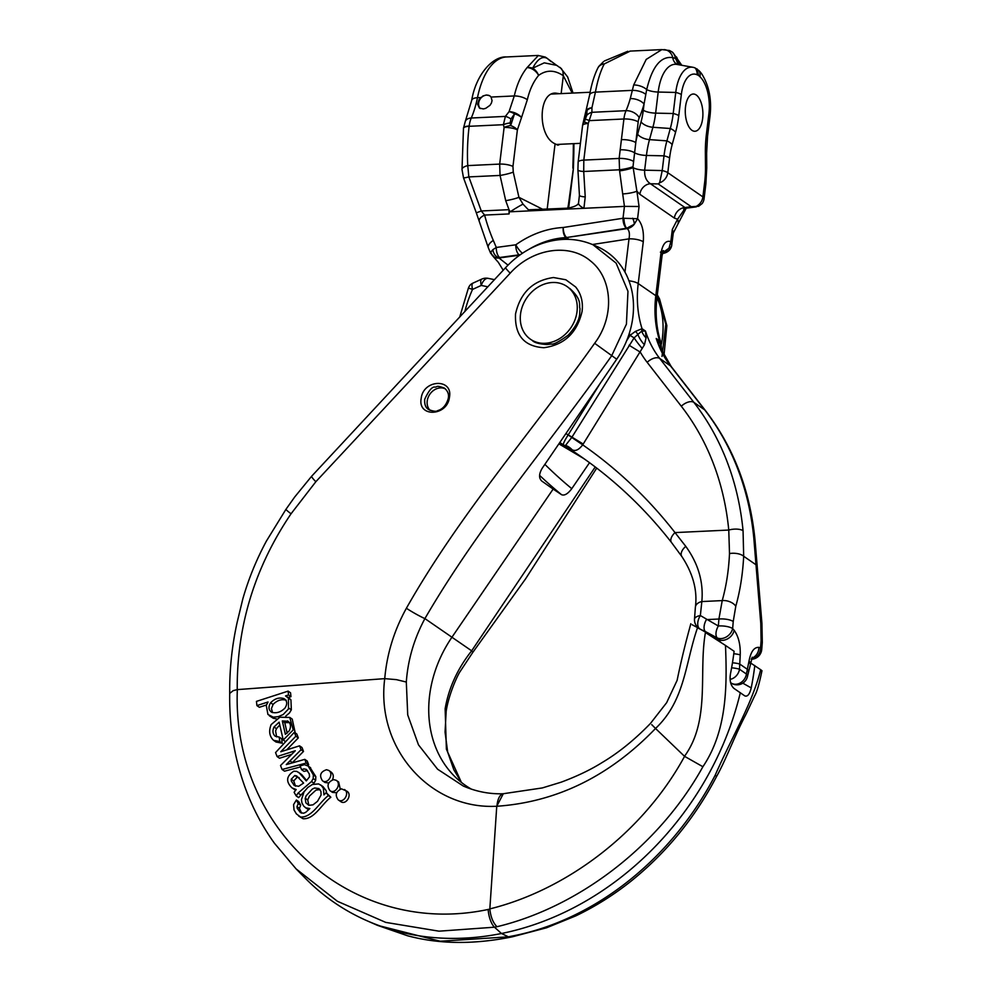 <?xml version="1.0" encoding="UTF-8"?>
<svg xmlns="http://www.w3.org/2000/svg" width="992" height="992" viewBox="0 0 992 992"><rect width="100%" height="100%" fill="white"/><g stroke="black" fill="none" stroke-linecap="round" stroke-linejoin="round"><path stroke-width="1.49" d="M520.515 314.228A32.079 26.623 -55.4 0 0 530.559 339.301A32.079 26.623 -55.4 0 0 570.698 328.005A32.079 26.623 -55.4 0 0 566.978 286.49A32.079 26.623 -55.4 0 0 538.358 286.911A32.079 26.623 -55.4 0 0 520.515 314.228M445.383 388.889A13.305 11.048 -55.4 0 0 431.173 392.559A13.305 11.048 -55.4 0 0 428.246 407.774A13.305 11.048 -55.4 0 0 430.069 410.353M480.326 108.562A7.986 6.634 124.6 0 1 480.55 98.493A7.986 6.634 124.6 0 1 490.06 96.001M486.402 94.984L489.639 95.728L491.09 97.055L492.044 100.676L491.4 103.106L489.961 105.35L485.733 108.339L483.389 108.934L479.483 108.103L477.586 104.272L479.012 99.622L482.893 95.988L486.402 94.984M468.348 288.263A10.652 1.277 24.3 0 1 472.539 289.416A10.652 3.472 -114.5 0 1 473.01 283.092A10.652 10.652 0 0 0 470.902 284.369A8.382 4.328 98.3 0 0 468.348 288.263L459.705 317.118M581.957 457.523L582.688 457.895M572.049 449.711A15.971 15.14 -112.8 0 0 565.539 445.371L571.752 437.46L582.688 444.838C578.832 449.909 575.286 451.534 572.049 449.711L563.481 444.862C562.972 443.957 564.522 440.659 568.131 434.967A5.32 4.414 -55.4 0 0 568.218 434.831L600.011 383.631M510.099 122.958L510.657 125.575L514.538 113.832L510.979 119.003L510.099 122.958A10.652 4.749 166.8 0 0 503.403 124.694L505.374 116.399L509.07 111.65L514.278 95.951C516.931 84.37 521.197 74.908 527.087 67.592L538.396 55.453M571.752 437.46L571.801 437.373A9.374 7.775 -55.4 0 0 571.962 437.137L634.111 337.875L630.007 335.346L635.401 331.415L642.047 328.699L641.725 331.142L645.47 331.055L646.077 337.9L644.453 344.745L583.209 444.032A21.502 17.856 124.6 0 1 582.85 444.602L582.688 444.838A609.274 505.709 124.6 0 1 675.019 532.592L685.782 546.369C698.269 563.63 703.613 582.031 701.84 601.561L700.352 615.536L718.332 626.002A10.652 3.348 5 0 1 732.642 628.568L734.167 630.329C738.507 636.343 740.528 644.552 740.23 654.943L739.486 669.24L746.418 674.027L749.022 661.007C750.82 651.657 754.106 647.106 758.88 647.367L760.529 647.788A10.652 3.348 5 0 1 761.72 649.524L762.302 642.456A10.652 3.398 -175.5 0 0 761.112 640.72L760.79 623.497L753.821 538.123A304.482 252.724 -55.4 0 0 704.63 409.795L670.493 365.887A114.241 94.823 124.6 0 1 656.233 338.47L660.858 344.323L659.655 340.826L660.957 342.947L661.602 350.412A5.32 2.071 -165.9 0 1 661.515 350.622M624.972 272.13L629.002 238.861A10.652 3.174 6.9 0 1 643.275 241.788L638.216 283.563A114.241 94.823 -55.4 0 0 642.047 328.699L645.47 331.055A114.241 94.823 -55.4 0 0 659.742 358.472L693.879 402.38A304.482 252.724 124.6 0 1 743.058 530.708L743.678 556.264C742.748 574.157 740.119 590.81 735.791 606.248L733.224 621.488A829.597 688.572 124.6 0 1 732.642 628.568A10.652 7.998 -41.1 0 1 717.104 637.844L705.188 631.445A10.652 5.915 -61.8 0 1 706.416 619.616L718.915 619.02L722.226 600.594C726.293 586.086 728.711 570.412 729.504 553.573L728.76 530.05A293.843 243.896 -55.4 0 0 681.293 406.212L647.156 362.316A124.893 103.664 124.6 0 1 640.286 352.135L629.052 345.228M567.759 208.159L568.428 204.687A10.652 3.174 -173.1 0 1 568.924 205.828L573.351 169.21A10.652 3.174 -173.1 0 0 572.868 168.082L573.264 153.202A10.652 0.694 -0.4 0 0 573.835 152.979L573.922 143.642M680.748 65.1L675.143 58.317L672.762 57.61C660.883 55.862 652.203 66.526 646.697 89.602L644.044 104.073A90.508 42.668 -92.7 0 1 639.232 117.763A10.652 5.022 87.3 0 0 638.178 121.917L633.008 166.681L636.889 191.183L639.852 194.283A10.652 8.841 124.6 0 1 650.454 183.756L684.976 207.551A10.652 8.841 -55.4 0 0 674.374 218.091L677.573 219.232L685.013 208.531M691.945 130.299A18.637 8.779 -92.7 0 1 685.286 109.864A18.637 8.779 -92.7 0 1 693.197 94.029A18.637 8.779 -92.7 0 1 696.223 94.984A18.637 8.779 -92.7 0 1 702.882 115.432A18.637 8.779 -92.7 0 1 694.958 131.254A18.637 8.779 -92.7 0 1 691.945 130.299M708.908 113.572A10.652 3.174 6.9 0 1 710.098 115.295C711.748 99.386 709.032 85.709 701.964 74.226A37.064 17.472 87.3 0 0 698.777 70.469L695.218 68.014A37.064 17.472 87.3 0 0 692.9 67.282A37.064 17.472 87.3 0 0 675.75 92.442L673.208 113.522A63.885 30.12 -92.7 0 1 670.307 128.501L666.909 140.864A63.885 30.12 87.3 0 0 664.008 155.843L662.222 170.574A10.652 3.174 6.9 0 1 667.802 172.695L702.894 196.887L704.68 182.156A56.842 26.796 87.3 0 0 705.473 167.598L705.362 152.818A70.928 33.443 -92.7 0 1 706.354 134.652L708.908 113.572A30.02 14.148 87.3 0 0 699.98 76.768L698.579 75.454L697.041 68.857M698.579 75.454L697.103 74.784A30.02 14.148 87.3 0 0 681.33 94.562L678.776 115.642A70.928 33.443 -92.7 0 1 675.564 132.271A10.652 5.357 15.4 0 0 670.307 128.501L652.897 127.274L649.5 139.624A67.506 31.818 87.3 0 0 646.437 155.446L644.651 170.178A10.652 3.174 6.9 0 1 633.057 167.673A10.652 1.476 168.4 0 1 619.591 170.872L619.144 158.435L621.414 139.636A10.652 3.174 -173.1 0 1 635.674 142.563A77.946 36.741 -92.7 0 1 637.633 134.218L641.043 121.867A49.836 23.498 87.3 0 0 643.3 110.186L644.044 104.073A10.652 5.394 -164.4 0 0 630.267 98.605L633.69 84.965L646.201 59.421L661.838 49.6L669.451 50.493L672.427 52.13L674.225 54.548L678.131 64.641M694.722 206.981A10.652 8.841 -55.4 0 0 702.894 196.887A10.652 3.174 6.9 0 1 704.084 198.611A10.652 10.652 0 0 1 702.138 203.583L698.666 206.274L691.275 206.72L658.217 183.929L659.63 182.776L662.222 170.574L644.651 170.178C644.341 176.514 646.276 181.028 650.454 183.756L658.217 183.929M691.275 206.72L684.976 207.551L686.34 208.184L696.347 206.857M559.5 93.694L555.47 93.087C537.962 92.566 537.627 136.363 555.074 143.803L557.938 145.204L560.021 144.299M555.074 143.803L547.175 209.126M556.723 65.385L561.422 68.659L562.935 71.424L563.32 75.727L561.15 93.608M532.667 68.2L544.273 62.843L556.661 65.348L547.2 58.392C542.351 55.775 537.503 59.036 532.667 68.2A10.652 7.936 -127.9 0 1 538.582 75.417A10.652 7.341 -140.1 0 0 527.087 67.592A10.652 8.581 23.8 0 1 532.667 68.2M556.735 65.385L557.442 65.77M551.044 61.591L546.58 57.871M630.23 51.1L604.264 63.934A10.652 7.105 41.9 0 0 600.197 65.013A10.652 9.226 -143.2 0 0 598.846 66.414L603.372 61.764M547.2 58.392L545.29 57.065L538.061 55.465M662.445 253.456L663.598 253.282A7.986 3.509 -98.8 0 1 662.532 253.096M762.302 642.456L761.93 623.41L760.79 623.497M755.011 539.884A10.652 4.228 174.5 0 0 753.821 538.123M628.965 280.823A10.652 3.174 6.9 0 1 638.216 283.563L655.811 295.703A114.241 94.823 124.6 0 0 659.655 340.826L656.233 338.47L660.089 347.423M661.168 343.455C656.468 329.195 655.08 313.856 657.002 297.414A10.652 3.174 6.9 0 0 655.811 295.703L660.87 253.927A10.652 3.174 6.9 0 1 662.061 255.651L663.487 250.592L660.387 252.142M663.598 253.282L664.181 253.183C668.248 251.98 670.728 249.538 671.646 245.855L673.332 232.537L672.316 229.437L677.573 219.232A10.652 7.266 27.3 0 1 677.66 224.552L673.27 233.058M660.87 253.927C662.507 244.156 665.83 240.052 670.84 241.639L668.968 248.211A7.986 4.414 13.7 0 0 671.634 245.867M672.316 229.437L670.84 241.639L671.72 245.198M662.743 252.352A10.652 8.841 -55.4 0 0 668.968 248.211L662.606 252.811M662.582 252.935A7.986 4.154 78.6 0 0 664.243 253.171M579.514 455.836L578.187 454.981M582.924 458.044L558.88 443.858A598.622 496.868 124.6 0 1 581.076 457.002L577.654 454.646A598.622 496.868 124.6 0 1 585.069 459.47L578.596 455.241M730.633 682.769L731.6 683.302A10.652 8.841 124.6 0 0 746.418 674.027A10.652 4.278 12.9 0 1 747.447 676.618M750.076 663.611A10.652 4.452 -169.3 0 0 749.022 661.007M751.676 658.254A10.652 9.325 -75.2 0 0 758.88 647.367M660.04 347.25A15.971 5.704 -20.6 0 1 660.858 344.323L661.453 350.722M585.689 112.084A10.652 6.572 16.2 0 1 585.788 111.662L589.595 95.071A10.652 4.563 10.1 0 1 595.423 92.12L591.939 107.731L591.902 112.307L588.244 123.492A10.652 3.174 -173.1 0 0 582.564 125.587L578.138 162.204A10.652 3.174 6.9 0 1 583.817 160.109L583.718 171.48A10.652 2.282 176.6 0 1 577.914 169.83L579.427 195.213L578.572 202.79C578.311 205.009 574.728 206.795 567.808 208.159L528.451 209.82L523.044 204.178L518.928 197.321A10.652 1.364 -12.7 0 1 505.709 200.657L500.055 175.435L499.67 164.089L504.11 127.472L503.403 124.694L469.142 126.306A228.929 190.018 -55.4 0 0 467.753 165.602L468.844 176.911L481.294 210.974L484.604 215.078A228.929 190.018 -55.4 0 0 493.309 240.436L496.31 247.454A7.986 3.546 82.2 0 0 499.646 257.498L498.654 257.722A7.986 5.865 -110.3 0 1 492.875 249.662L490.817 252.067L491.486 253.964M585.813 111.6A10.652 6.572 16.2 0 1 591.939 107.731A10.652 7.328 -176.6 0 0 587.053 110.397L584.276 122.103L586.694 115.419L587.053 110.397A10.652 5.332 12.1 0 0 585.602 112.394L582.825 124.211A10.652 10.652 0 0 0 582.564 125.587M572.186 93.087L563.32 75.727C554.652 69.824 546.406 69.725 538.582 75.417C533.386 81.704 529.641 89.813 527.322 99.746L521.532 117.527A10.652 4.923 -163.4 0 0 514.538 113.832A10.652 4.749 33.6 0 0 509.07 111.65A10.652 5.902 23.8 0 1 521.532 117.527L517.39 129.828A10.652 3.174 -173.1 0 0 504.11 127.472A10.652 4.848 165 0 1 510.657 125.575A10.652 5.518 20.7 0 1 517.39 129.828L512.951 166.433A10.652 3.174 -173.1 0 0 499.67 164.089L467.753 165.602A10.652 4.042 -3 0 0 461.999 169.471M463.475 128.29A10.652 3.298 7.3 0 1 463.487 128.129L462.012 169.52L463.487 177.729L476.321 212.846L481.294 210.974L509.02 209.672L509.07 213.925L484.604 215.078A10.652 4.848 -14.9 0 0 479.186 221.117M592.435 244.516L629.002 238.861C629.92 234 629.325 230.578 627.217 228.582L626.485 228.272A7.986 3.509 -98.8 0 1 623.013 218.252L624.452 206.386L622.691 193.924A10.652 1.835 171.9 0 0 636.889 191.183L639.059 206.51L624.452 206.386L509.33 211.829M597.891 67.952A10.652 8.42 -153.2 0 1 604.264 63.934C600.495 71.164 597.544 80.563 595.423 92.12L632.338 90.371A10.652 4.352 12.3 0 1 645.817 94.389M633.008 166.681A10.652 1.55 -10.9 0 1 619.38 169.793L583.718 171.48L585.23 196.9A10.652 2.282 176.6 0 1 579.427 195.25M585.23 196.9L583.916 208.295A10.652 3.931 -162.5 0 1 578.559 202.852M509.07 213.925A7.986 3.77 -92.7 0 0 509.02 209.672L510.235 211.78A10.652 0.67 -31.8 0 1 523.044 204.178M512.951 166.433L513.261 172.1A10.652 1.364 167.3 0 1 500.055 175.435L468.844 176.911A10.652 0.905 -17.1 0 1 463.487 177.742M582.825 124.211A10.652 6.076 -165.6 0 1 584.276 122.103A10.652 1.017 26.4 0 1 588.244 123.492L583.817 160.109L619.144 158.435A10.652 3.174 6.9 0 1 633.231 161.25M621.414 139.636L623.906 118.99A21.291 10.044 -92.7 0 1 626.026 110.682L591.902 112.307A10.652 7.961 -177.1 0 0 586.694 115.419M585.54 119.387A10.652 1.19 24.9 0 1 589.632 120.615L623.906 118.99A10.652 3.174 6.9 0 1 638.178 121.917M480.723 97.538L477.462 97.7A79.856 37.646 -92.7 0 1 471.262 118.011L505.374 116.399A10.652 4.997 38.9 0 1 510.979 119.003M598.833 66.439A10.652 9.226 -143.2 0 0 598.263 67.307M626.485 228.272L566.717 237.51A7.986 3.509 -98.8 0 1 563.245 227.49L623.013 218.252L637.583 218.711C642.171 223.746 644.068 231.434 643.275 241.788M565.986 237.572L566.035 237.584A7.986 3.757 -93 0 1 563.245 227.49A93.174 77.326 124.6 0 0 515.803 244.801A7.986 3.546 82.2 0 0 519.151 254.832L499.646 257.498M520.676 254.448A7.986 6.634 124.6 0 1 519.151 254.832L519.634 255.18A7.986 3.546 -97.8 0 1 519.647 255.18L499.026 257.982A10.652 8.841 124.6 0 1 494.648 257.412L498.654 257.722L508.016 265.137M522.437 253.245A7.986 1.786 -125.5 0 1 515.803 244.801L496.31 247.454L492.875 249.662M735.791 606.248A10.652 6.423 -164.2 0 0 722.226 600.594L701.84 601.561A10.652 7.018 -173.3 0 0 695.404 606.992M743.058 530.708A10.652 4.228 174.5 0 0 728.76 530.05L675.019 532.592A10.652 5.741 142.1 0 0 671.46 542.45M623.993 218.203A7.986 2.827 -96.4 0 0 626.733 228.247L634.248 224.279L637.583 218.711L639.059 206.51M540.082 244.206A85.188 70.705 124.6 0 1 566.519 237.919L566.035 237.584A7.986 6.634 -55.4 0 0 566.717 237.51L627.217 228.582A10.652 8.841 -55.4 0 0 634.248 224.279A7.986 3.869 -118.2 0 0 632.598 218.228M694.487 619.231A10.652 4.501 2.2 0 1 700.352 615.536A10.652 6.225 -62.4 0 0 699.013 628.172A10.652 7.849 138.3 0 1 697.178 626.783L698.69 628.494M493.309 240.436A10.652 5.258 156.9 0 0 488.411 247.988L490.668 253.282L494.648 257.412A7.986 7.576 -78.5 0 1 490.817 252.067M720.49 642.109L717.104 637.844A10.652 5.915 -61.8 0 1 718.332 626.002A818.946 679.743 -55.4 0 0 718.915 619.02A10.652 3.398 -175.5 0 1 733.224 621.488M731.612 667.802A10.652 1.724 4.1 0 1 739.486 669.24A10.652 8.841 -55.4 0 1 730.124 679.359M740.23 654.943A10.652 1.934 -177.8 0 0 733.782 653.753M734.167 630.329A10.652 7.998 138.9 0 1 718.642 639.604L697.55 627.626C685.125 663.574 685.088 700.55 655.526 728.475L651.769 724.681M642.01 348.167A15.971 2.629 -126.6 0 1 634.111 337.875L637.868 334.453A5.32 2.368 -129.9 0 0 635.401 331.415M644.453 344.745A15.971 7.874 -121 0 1 637.868 334.453L641.725 331.142A15.971 13.491 -141.1 0 0 646.077 337.9M448.272 398.412C449.128 394.432 447.838 390.997 444.404 388.108C435.265 384.747 437.683 387.215 434.967 387.103C432.227 386.458 428.817 390.488 424.737 399.193C424.316 404.252 425.593 407.7 428.594 409.535C433.454 411.407 436.48 411.767 437.683 410.614C438.774 410.242 445.309 408.84 448.272 398.412M449.438 397.358C447.243 416.454 417.334 417.582 421.203 398.325C423.324 379.167 453.319 378.15 449.438 397.358M582.068 311.488C577.121 332.828 564.386 344.906 543.852 347.721C523.999 346.419 514.563 335.147 515.542 313.906C520.428 292.528 533.088 280.401 553.499 277.524L565.849 279.769L575.658 286.973C581.101 293.744 583.246 301.915 582.068 311.488M742.797 683.166L751.217 687.902C749.692 694.239 747.559 696.905 744.818 695.9L733.894 688.361C730.546 685.174 729.418 680.264 730.509 673.63A280.538 232.86 -55.4 0 0 734.092 651.273L725.487 645.432C727.161 686.489 727.049 730.844 702.894 766.729C658.18 847.428 576.96 907.606 496.98 926.714L494.475 927.198A15.971 6.374 -100.4 0 1 488.163 909.453C353.611 938.06 231.682 830.986 237.336 689.614L384.747 678.64C386.855 654.038 394.072 630.577 406.385 608.257C459.941 513.695 531.935 431.793 594.642 343.282C614.966 316.448 612.585 278.281 590.612 261.045C569.42 242.842 532.667 248.161 510.21 273.172L315.828 481.728L291.04 513.794C254.684 567.523 236.753 626.138 237.237 689.614L233.219 690.63L229.698 693.42C229.177 730.162 235.55 764.733 248.831 797.109C255.688 813.688 264.244 829.089 274.486 843.312L296.149 868.967M661.379 344.1A83.13 68.994 -55.4 0 0 657.002 297.451M662.011 356.426L665.806 324.124L657.274 295.194M740.33 692.676A282.906 234.819 124.6 0 1 501.481 933.497A287.494 238.626 124.6 0 1 366.804 920.663A287.494 238.626 124.6 0 1 305.35 878.292L296.087 868.905L337.392 901.282L385.727 922.386L438.997 931.178L494.475 927.198L501.481 933.497L508.45 936.832L510.88 936.299C595.696 920.526 672.7 857.448 715.182 775.198C732.914 734.886 752.172 703.737 760.69 669.712L750.25 662.73M751.217 687.902A280.538 232.86 -55.4 0 0 754.8 665.545M716.571 776.476C726.33 759.103 734.043 736.957 745.972 714.302L754.738 695.677C756.859 692.156 759.277 683.823 761.98 670.704L760.69 669.712M510.88 936.299L512.914 936.659L546.555 927.78L575.794 915.876C595.274 906.539 613.664 894.995 630.974 881.218C666.512 852.636 695.045 817.706 716.584 776.451L715.182 775.198M725.487 645.432L705.436 632.524C698.368 672.539 710.706 720.167 684.492 756.288L655.526 728.475C609.646 776.116 556.785 802.044 496.955 806.248L496.756 806.248C430.404 809.856 375.67 748.476 384.735 678.64M697.55 627.626L692.218 624.774M702.894 766.729L684.492 756.288M340.69 801.561C345.96 805.616 352.619 794.567 346.915 791.207L341.484 788.838C335.891 791.405 334.8 795.088 338.222 799.85C343.48 803.942 350.164 792.893 344.46 789.52M329.964 790.661C335.184 794.716 341.868 783.705 336.214 780.32L333.634 779.613C327.769 781.956 326.542 785.639 329.964 790.661L332.444 792.372L336.66 792.769M340.256 789.136L338.669 782.018L336.214 780.32M322.45 780.741C327.645 784.784 334.341 773.822 328.749 770.424L326.529 769.718C320.428 771.788 319.064 775.459 322.45 780.741L324.942 782.465L328.724 782.986M332.456 779.799C333.87 776.587 333.448 774.02 331.192 772.111M296.372 800.023L293.57 804.636L294.041 809.968L296.36 813.874L300.588 817.024C311.835 817.792 319.3 802.466 328.389 795.547L326.17 792.645L323.938 794.902L323.392 788.305L321.408 785.614L318.618 783.928L312.418 784.461L307.855 787.425L304.073 791.802L301.444 799.688L301.965 803.036L303.763 806.161L305.809 807.848L309.851 808.554L305.648 812.374L303.54 813.229L300.415 812.584L297.278 808.418L296.98 806.67L298.232 803.532L296.372 800.023L298.828 801.722L300.7 805.231L299.435 808.356L301.58 813.142M298.232 803.532L300.7 805.231M328.389 795.547L330.844 797.246C321.73 804.103 314.352 819.566 303.044 818.722L298.666 816.044M326.17 792.645L330.844 797.246M323.07 786.656L326.108 790.612L326.653 792.98M308.661 809.732L305.164 807.463M294.252 789.372L295.579 790.19M292.28 788.02L296.186 789.558L294.103 792.261L296.186 795.906L298.084 793.067L311.513 781.522L313.199 778.559L313.348 774.901L308.177 766.06L304.408 764.646L300.105 765.923L301.58 769.68L303.862 768.912L306.33 769.395L309.293 773.934L309.529 776.823L306.268 780.902L299.299 772.979L296.769 771.392L293.806 771.193C286.341 776.066 285.671 781.56 291.797 787.685L292.07 787.871M296.186 795.906L298.642 797.593L304.544 791.108M311.513 781.522L313.968 783.221L313.026 784.213M309.864 767.225L315.803 776.6L315.667 780.245L313.968 783.221M310.632 767.758L307.83 765.812M301.58 769.68L304.036 771.379L307.532 770.573M298.394 772.247L301.754 774.678L306.664 780.592M298.369 772.222L301.754 774.678M277.078 756.549L295.294 750.746L280.538 765.526L282.075 769.482L306.218 763.071L304.78 759.364L286.266 764.596L301.047 749.741L299.547 745.835L280.761 751.75L295.852 736.213L294.351 732.294L275.553 752.581L277.078 756.549L279.533 758.248L291.462 754.441M294.351 732.294L296.806 733.993L298.307 737.899L286.775 749.778M282.075 769.482L284.53 771.181L300.502 766.928M306.218 763.071L308.673 764.758L306.875 765.241M304.78 759.364L307.235 761.05L308.673 764.758M301.047 749.741L303.502 751.428L292.008 762.972M299.547 745.835L302.002 747.522L303.502 751.428M295.852 736.213L298.307 737.899M279.236 737.093L275.156 736.2C272.713 733.832 272.329 730.757 274.003 726.987L279.136 722.164L283.241 740.02L293.235 729.901L289.763 717.464L279.868 717.204L271.176 724.582C268.584 731.017 269.365 736.25 273.544 740.292L279.732 741.52L279.236 737.093L281.691 738.792L282.187 743.219L275.999 741.991L273.767 740.454M279.732 741.52L282.187 743.219M279.769 724.966L276.458 728.674L275.59 731.042L276.632 736.895M283.241 740.02L285.646 741.681M289.788 717.427L292.231 719.126L295.244 732.914M256.903 705.597L268.038 701.989L266.265 705.411L267.939 714.476L273.246 717.154L278.157 716.695L283.142 714.55L288.486 708.995L288.474 698.145L285.535 695.925L288.511 694.958L288.114 691.126L256.457 701.381L256.903 705.597L259.358 707.284L266.402 705.002M288.114 691.126L290.557 692.813L290.966 696.657L287.99 697.612L285.535 695.925M289.354 698.343L290.929 699.844L291.338 709.826L289.478 712.913L285.733 716.15M276.545 718.902L273.296 718.27L269.39 715.815M288.511 694.958L290.966 696.657M496.98 926.714C493.111 922.907 490.73 917.054 489.837 909.143L489.837 908.895C565.49 890.295 642.704 833.342 684.567 756.363M488.163 909.453L489.825 909.156M503.279 793.761L496.756 806.248L489.837 908.895M513.05 936.634L510.768 937.13C473.048 944.632 438.6 944.161 407.427 935.729L377.208 925.251L440.25 941.234L508.45 936.832A15.971 7.18 -102 0 0 510.843 937.118M544.868 464.368A588.306 488.3 -55.4 0 0 571.776 488.672L589.521 462.694M571.776 488.672C567.87 493.855 564.473 495.876 561.584 494.71L553.152 489.068L451.955 637.211A114.948 95.406 -55.4 0 0 454.113 775.868A114.948 95.406 -55.4 0 0 471.398 789.148M472.638 652.624L459.705 672.167C455.663 678.987 448.248 696.967 446.152 711.438L445.135 708.809C448.694 687.989 457.535 668.658 471.659 650.826A15.971 1.761 37.6 0 1 472.626 652.637L525.562 578.882L596.725 468.1M461.379 782.39L446.375 749.196L445.148 708.834M553.152 489.068L541.781 481.058C538.73 478.144 538.867 473.878 542.202 468.274L616.702 359.203A83.13 68.994 -55.4 0 0 597.37 246.673L593.191 244.826M593.166 244.888L616.082 263.091L627.973 291.313L626.423 324.161L611.68 355.756C549.729 443.598 479.248 524.991 424.911 618.599C414.098 638.712 407.898 659.854 406.311 682.037L407.724 714.934L418.475 744.831L437.571 769.197L463.276 786.024M384.747 678.64L396.428 679.644L406.311 682.037M406.385 608.257A15.971 1.438 29.9 0 0 424.911 618.599L471.659 650.826L595.237 466.959M271.709 712.256C268.522 710.024 268.15 706.862 270.618 702.758C274.747 698.566 279.174 697.178 283.886 698.579C287.209 700.712 287.593 703.849 285.039 707.978C280.897 712.169 276.458 713.595 271.709 712.256L271.213 711.958M285.175 699.472L284.493 698.938M286.341 700.278C281.654 698.864 277.227 700.253 273.073 704.444L271.448 708.561L272.527 712.603M288.598 721.68L287.469 720.899C290.718 723.143 291.313 726.466 289.255 730.831L285.374 734.316L282.311 720.948L288.064 721.258M289.924 722.598L284.766 722.647L287.172 733.138M282.311 720.948L284.766 722.647M296.695 775.955L303.602 783.072L298.642 786.309L294.252 785.49L291.313 781.088L291.251 779.228L294.81 775.496L296.695 775.955M299.15 777.654L297.265 777.182L293.706 780.927L295.566 786.16M321.086 795.038L317.49 801.325L313.038 804.834L308.859 805.33L305.883 802.85L305.214 798.498L306.106 795.807L312.306 789.074L314.613 787.995L318.916 788.566L320.962 791.442L321.086 795.038M320.032 789.644L316.051 790.054L309.43 796.08L307.706 799.924L308.859 805.33M532.332 340.516C534.204 342.612 539.04 343.951 546.815 344.546L551.329 344.026C553.548 344.683 559.203 341.694 568.317 335.06C575.67 326.914 579.464 319.722 579.7 313.509L579.998 308.624C578.534 305.288 582.924 300.402 569.755 288.449M487.89 286.812L481.269 285.436L472.539 289.416A111.798 92.802 -55.4 0 0 464.864 311.575M697.178 626.783A10.652 10.652 0 0 1 694.487 619.293L695.392 607.092C697.574 590.451 693.048 573.599 681.839 556.512L671.51 542.512C645.11 508.673 614.519 479.744 579.737 455.725A598.622 496.868 -55.4 0 0 566.903 447.231L563.481 444.862A598.622 496.868 -55.4 0 0 559.773 442.544M565.924 433.541A609.274 505.709 124.6 0 1 568.131 434.967L582.85 444.602M626.609 340.814L630.007 335.346A124.893 103.664 124.6 0 1 629.3 333.411M527.322 99.746A10.652 4.303 -167.1 0 0 514.278 95.951L491.09 97.055M506.552 56.953A74.536 35.142 87.3 0 0 477.462 97.7A10.652 4.439 11.5 0 0 471.684 100.39C476.086 73.954 493.284 55.912 506.552 56.953L538.036 55.453M751.291 659.122A10.652 9.325 104.8 0 0 760.529 647.788A829.597 688.572 -55.4 0 0 761.112 640.72M729.504 553.573A10.652 4.799 -177 0 1 743.678 556.264L755.842 564.659A10.652 2.802 176.6 0 1 757.02 565.862M732.468 662.792A10.652 1.872 2.8 0 1 739.809 664.107L747.398 669.34A10.652 4.402 11.3 0 1 748.452 671.931M573.835 152.979A10.652 10.652 0 0 1 573.822 153.487A10.652 0.831 -177.6 0 0 573.264 153.202L573.364 143.666M568.428 204.687L573.426 168.07A10.652 10.652 0 0 1 573.351 169.21M674.374 218.091L639.852 194.283M730.633 682.781L731.848 683.463A10.652 5.952 119.4 0 1 731.6 683.302L730.596 682.62M681.293 406.212A10.652 5.741 142.1 0 1 693.879 402.38L704.63 409.795A10.652 5.741 142.1 0 1 705.349 410.465C733.485 447.07 750.026 490.197 754.999 539.822L761.93 623.41M647.156 362.316A10.652 5.741 142.1 0 1 659.742 358.472L670.493 365.887A10.652 5.741 142.1 0 1 671.212 366.556L705.349 410.465M675.564 132.271L672.167 144.634A56.842 26.796 87.3 0 0 669.588 157.964L667.802 172.695A10.652 8.841 124.6 0 1 659.63 182.776M678.565 64.716A10.652 8.457 132.9 0 1 677.449 60.834A10.652 7.254 -37.1 0 0 676.395 56.879M704.68 182.156A10.652 3.174 6.9 0 1 705.87 183.88L704.084 198.611M705.473 167.598A10.652 0.781 -0.5 0 1 706.738 167.958L705.87 183.88M705.362 152.818A10.652 0.781 -0.5 0 1 706.626 153.177L706.738 167.958M706.354 134.652A10.652 3.174 6.9 0 1 707.544 136.375L706.626 153.177M699.98 76.768A10.652 8.457 -47.1 0 0 698.777 70.469M509.02 209.672L505.709 200.657M622.691 193.924L619.591 170.872M471.684 100.39L465.322 121.284A10.652 6.783 -156.5 0 1 471.262 118.011A21.291 10.044 87.3 0 0 469.179 126.009L469.142 126.306A10.652 3.174 6.9 0 0 463.45 128.414M639.232 117.763A10.652 6.783 -156.5 0 0 626.026 110.682A79.856 37.646 87.3 0 0 630.267 98.605M566.035 237.584A85.188 70.705 -55.4 0 0 528.823 249.364M692.9 67.282L677.003 64.43A40.672 19.17 87.3 0 0 658.192 92.045L655.638 113.138A60.276 28.421 -92.7 0 1 652.897 127.274A10.652 5.357 -164.6 0 1 641.043 121.867M681.33 94.562A10.652 3.174 6.9 0 0 675.75 92.442L658.192 92.045A10.652 3.174 6.9 0 1 646.697 89.602A10.652 4.935 -163.8 0 0 633.69 84.965M678.776 115.642A10.652 3.174 6.9 0 0 673.208 113.522L655.638 113.138A10.652 3.174 -173.1 0 1 643.3 110.186M672.167 144.634A10.652 5.357 15.4 0 0 666.909 140.864L649.5 139.624A10.652 5.357 -164.6 0 1 637.633 134.218M669.588 157.964A10.652 3.174 6.9 0 0 664.008 155.843L646.437 155.446A10.652 3.174 -173.1 0 1 634.285 152.619A10.652 3.174 -173.1 0 0 620.186 149.804M663.97 49.6A10.652 9.585 -87.4 0 1 672.762 57.61A10.652 9.126 -65.3 0 0 677.3 64.492M695.218 68.014A10.652 9.126 114.7 0 1 697.103 74.784M513.261 172.1L518.928 197.321L542.798 209.337M565.824 209.151A10.652 5.022 -92.7 0 1 567.808 208.159M528.314 210.924A10.652 5.022 -92.7 0 1 530.286 209.932M568.577 239.357A7.986 3.509 81.2 0 0 567.201 237.844A7.986 6.634 124.6 0 1 566.519 237.919A7.986 3.757 87 0 1 567.784 239.332M685.782 546.369A10.652 6.138 145.2 0 0 681.777 556.438M465.322 121.284L463.487 128.179A10.652 3.298 7.3 0 1 469.179 126.009M494.512 279.67L488.312 278.38A10.652 5.605 -78.3 0 0 481.269 285.436A10.652 3.472 -114.5 0 1 481.74 279.112L473.01 283.092M705.188 631.445L699.72 628.978M583.209 444.032L568.218 434.831M300.588 817.024L303.044 818.722M296.98 806.67L299.435 808.356M298.084 793.067L300.539 794.753M313.199 778.559L315.667 780.245M313.348 774.901L315.803 776.6M301.568 775.657L304.023 777.344M289.924 760.901L292.38 762.588M274.003 726.987L276.458 728.674M288.883 708.139L291.338 709.826M288.474 698.145L290.929 699.844M616.702 359.203L594.642 343.282M503.44 793.736A15.971 7.341 87.5 0 0 496.955 806.248M510.21 273.172A15.971 1.141 -137.3 0 1 505.61 267.654L311.649 476.234L294.711 496.992L285.969 509.293A15.971 0.98 -145.2 0 0 291.04 513.794M315.828 481.728A15.971 1.587 -138.2 0 1 311.637 476.247M270.618 702.758L273.073 704.444M294.81 775.496L297.265 777.182M291.251 779.228L293.706 780.927M307.706 799.924L305.251 798.225M561.584 494.71A598.957 497.141 124.6 0 1 539.598 475.366M555.855 144.497L580.419 143.332M551.602 94.066L590.128 92.244M710.098 115.295L707.544 136.375M684.579 207.588L683.711 209.362L686.34 208.184M568.924 205.828L568.577 208.097M573.822 153.487L573.426 168.07M573.041 93.05L567.635 76.905L560.158 67.444M673.035 52.737L681.802 65.286M671.212 366.556L659.779 346.617M657.002 297.414L662.061 255.651M686.08 208.469L677.66 224.539M752.246 657.237L747.46 676.556A10.652 10.652 0 0 1 731.848 683.463M751.254 659.246A10.652 10.652 0 0 0 761.72 649.524M629.833 51.113L661.838 49.6M598.846 66.414A10.652 10.652 0 0 0 597.866 68.002C594.233 75.342 591.48 84.37 589.595 95.071M578.138 162.204L577.914 169.806M585.788 111.662A10.652 10.652 0 0 0 585.602 112.394M627.824 51.262L604.326 61.008M488.312 278.38A10.652 10.652 0 0 0 481.74 279.112M476.321 212.846L488.411 247.988M503.204 270.258L498.368 262.396L493.433 256.742M690.854 623.708C685.373 643.448 680.797 662.334 677.114 680.363L666.636 702.683L650.417 723.49C634.545 739.846 618.438 752.866 602.094 762.563C590.55 769.792 576.885 776.339 561.1 782.204L542.339 787.933L503.13 793.749M340.715 801.573L338.247 799.874M331.204 772.123L328.749 770.424M322.921 786.544L320.453 784.846M294.5 789.545L292.032 787.859M310.248 767.473L307.793 765.774M276.111 742.066L273.656 740.379M289.416 698.393L286.973 696.694M377.196 925.238L366.804 920.663M446.164 711.388L445.061 732.121L447.69 752.159L453.828 769.78L461.503 782.49M663.983 355.52L666.86 325.624L659.544 298.902L657.324 294.835M503.18 793.761C489.589 794.195 476.334 791.641 463.413 786.086M593.154 244.826C576.811 237.894 559.587 237.51 541.496 243.685C527.868 248.583 515.902 256.568 505.622 267.642M229.698 693.544C229.462 669.86 231.93 646.176 237.113 622.517L242.842 598.808C248.62 578.733 256.482 559.476 266.426 541.037L285.969 509.293"/></g></svg>

